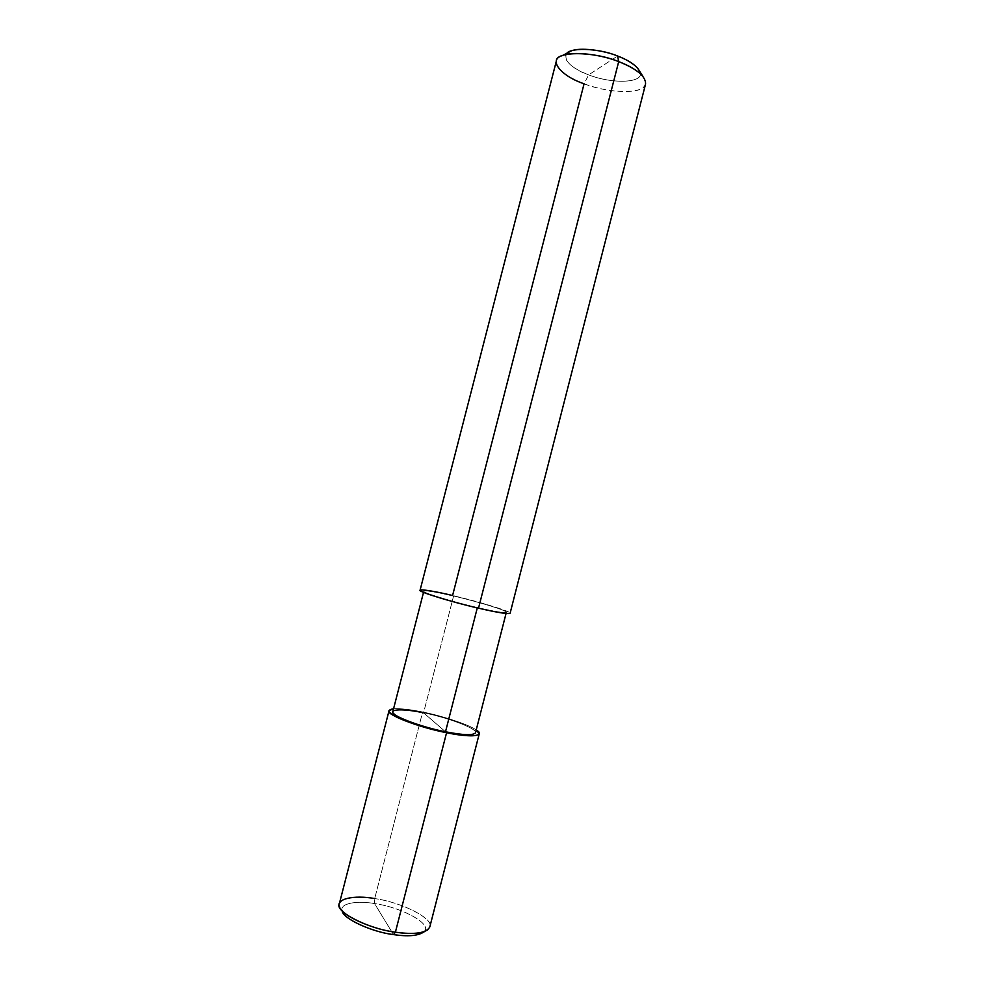 <?xml version="1.0" encoding="UTF-8"?>
<svg xmlns="http://www.w3.org/2000/svg" width="985" height="985" viewBox="0 0 985 985"><rect width="100%" height="100%" fill="white"/><g stroke="black" fill="none" stroke-linecap="round" stroke-linejoin="round"><path stroke-width="0.74" stroke-dasharray="4.92 3.69" d="M422.639 711.995C441.785 715.664 469.71 724.911 476.211 729.996C469.71 724.911 441.785 715.664 422.639 711.995C410.376 709.446 400.673 708.375 393.557 708.781C400.673 708.375 410.376 709.446 422.639 711.995L434.213 722.005L422.639 711.995L374.694 898.566L422.639 711.995M392.83 711.601C395.514 708.855 405.771 709.262 423.575 712.808L445.503 731.781L423.575 712.808L453.592 595.999C435.961 591.899 426.037 590.274 423.846 591.135C420.558 592.01 452.546 601.97 477.356 607.622L477.356 607.622C457.409 603.066 429.14 594.718 425.237 592.293C418.699 589.227 434.225 591.345 453.592 595.999L452.583 595.506L584.08 83.799C565.673 76.695 556.427 69.135 556.34 61.095M342.472 911.531C338.163 903.947 355.745 900.093 374.559 903.565L393.471 934.605L374.559 903.565C356.508 900.265 339.062 903.602 342.238 910.854M423.833 931.798C433.622 924.669 402.274 907.431 374.559 903.565L374.694 898.566L374.559 903.565C403.013 907.567 434.668 925.297 423.304 932.29M339.345 903.688C343.162 897.36 354.945 895.661 374.694 898.566C401.658 902.211 434.508 918.882 429.817 926.922M424.769 931.465L427.909 929.717C440.16 922.132 405.611 902.962 374.694 898.566M645.581 84.008C645.594 94.154 609.05 93.809 584.08 83.799L588.648 74.872L617.595 56.01L588.648 74.872C613.199 84.562 646.345 83.023 639.585 71.191C646.345 83.023 613.199 84.562 588.648 74.872C571.842 69.159 560.12 57.29 567.779 52.759M420.078 590.187C422.503 589.252 433.326 591.025 452.583 595.506L453.592 595.999C472.246 600.296 498.927 608.065 504.234 610.811C512.065 614.123 498.139 612.584 477.356 607.622L478.513 608.188L477.356 607.622C494.815 611.648 504.48 613.212 506.352 612.313C509.06 611.217 477.663 601.527 453.592 595.999L423.575 712.808C447.904 717.499 478.821 729.331 475.484 732.828M566.19 54.495C564.331 61.39 571.817 68.187 588.648 74.872L584.08 83.799C600.936 89.894 617.016 92.368 632.296 91.199C644.953 89.463 648.45 84.439 642.774 76.128M445.503 731.781C466.459 736.238 481.099 735.105 473.699 730.033C468.848 725.477 442.437 716.452 423.575 712.808M478.513 608.188C501.242 613.606 516.349 615.268 507.743 611.636C501.894 608.631 472.874 600.173 452.583 595.506C478.796 601.539 513.037 612.079 510.095 613.298M341.573 910.103L339.677 907.062M423.538 592.33L423.846 591.135M506.044 613.52L506.352 612.313"/><path stroke-width="1.48" d="M374.694 898.566C354.243 894.786 335.023 898.849 339.677 907.062C340.613 914.893 372.047 929.409 395.404 932.192L446.574 732.705C428.487 728.962 412.518 724.098 398.654 718.102C387.979 712.98 386.28 709.877 393.557 708.781L389.05 710.678C384.803 714.1 419.13 727.57 446.574 732.705C465.806 736.435 476.703 736.805 479.239 733.837L476.211 729.996C486.652 736.029 471.002 737.987 446.574 732.705L445.503 731.781L446.574 732.705L395.404 932.192L393.471 934.605C372.133 932.081 343.396 918.783 342.472 911.531L341.573 910.103M342.238 910.854C342.041 918.02 371.283 931.982 393.471 934.605C408.356 936.772 418.465 935.836 423.833 931.798M424.769 931.465L423.304 932.29C417.529 935.91 407.593 936.686 393.471 934.605L395.404 932.192C367.442 928.72 334.05 911.1 339.345 903.688L389.05 710.678M479.239 733.837L429.817 926.922C426.443 933.103 414.981 934.863 395.404 932.192C410.844 934.47 421.678 933.645 427.909 929.717M567.779 52.759L570.98 51.023C579.18 47.194 603.017 49.976 617.595 56.01C626.522 59.395 633.195 63.434 637.603 68.137L639.585 71.191C636.396 65.478 629.058 60.417 617.595 56.01L618.703 61.636L478.513 608.188C451.401 602.02 416.483 591.123 420.078 590.187L556.34 61.095C555.54 51.269 593.007 50.974 618.703 61.636C601.121 54.384 572.334 50.986 562.595 55.542C547.709 59.519 560.465 75.857 584.08 83.799L452.583 595.506C431.516 590.446 414.513 588.107 421.58 591.431C425.754 594.066 456.671 603.202 478.513 608.188L618.703 61.636C636.827 68.876 645.791 76.325 645.581 84.008L510.095 613.298C508.075 614.271 497.536 612.571 478.513 608.188M423.575 712.808C404.072 708.572 387.868 708.917 393.951 713.817C397.361 718.163 425.323 727.977 445.503 731.781C420.398 727.078 388.952 714.753 392.83 711.601L423.538 592.33M477.294 607.905L445.503 731.781L477.294 607.905M637.603 68.137L642.774 76.128C637.517 70.538 629.489 65.712 618.703 61.636L617.595 56.01C597.907 47.723 567.803 47.28 566.19 54.495M506.044 613.52L475.484 732.828C473.145 735.561 463.147 735.204 445.503 731.781M562.595 55.542L570.98 51.023"/></g></svg>
